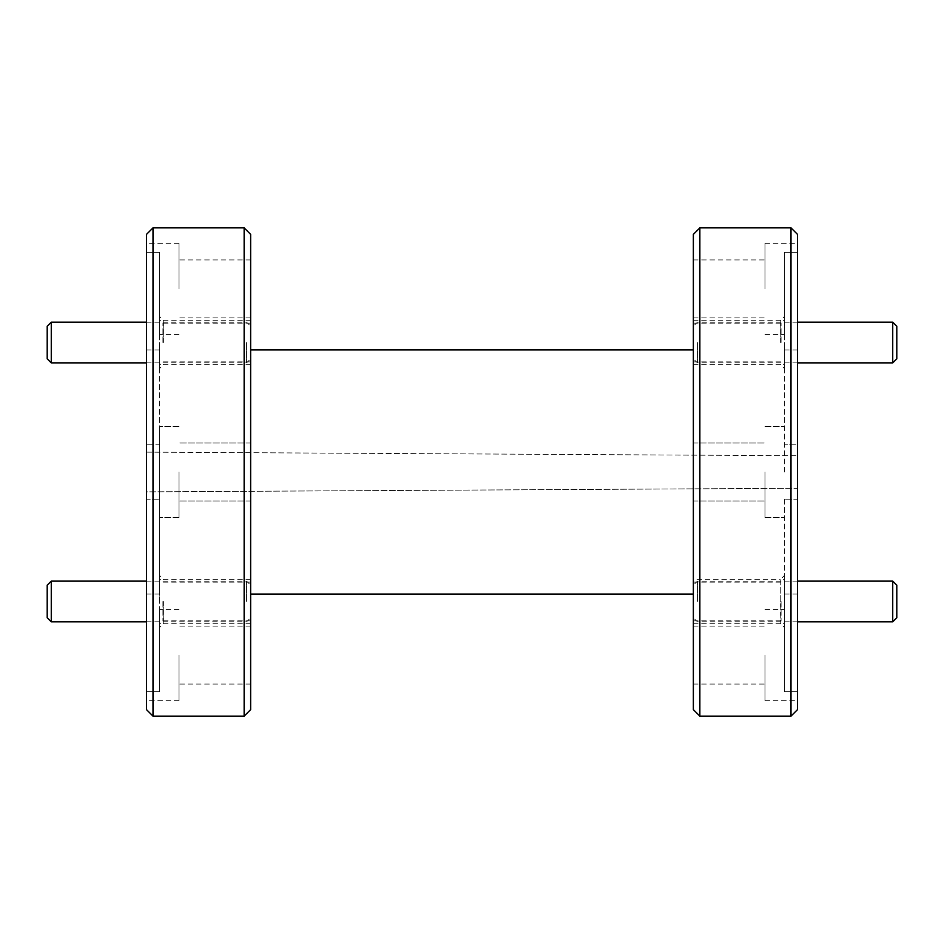 <?xml version="1.0" encoding="UTF-8"?>
<svg xmlns="http://www.w3.org/2000/svg" width="944" height="944" viewBox="0 0 944 944"><rect width="100%" height="100%" fill="white"/><g stroke="black" fill="none" stroke-linecap="round" stroke-linejoin="round"><path stroke-width="0.71" stroke-dasharray="4.72 3.54" d="M693.356 709.628L693.356 234.372M250.644 234.372L250.644 709.628M179.03 655.101L179.03 700.672L179.03 655.101M250.644 655.101L250.644 684.07L250.644 655.101M179.03 472L179.03 517.572L179.03 472M179.03 288.899L179.03 243.328L179.03 288.899M250.644 288.899L250.644 259.93L250.644 288.899M163.737 342.53L163.737 320.712L163.737 342.53M250.644 342.53L250.644 320.712L250.644 342.53M163.737 601.47L163.737 623.288L163.737 601.47M250.644 601.47L250.644 623.288L250.644 601.47M162.923 601.47L162.923 620.845L162.923 601.47M162.923 342.53L162.923 323.155L162.923 342.53M244.142 716.142L244.142 227.858M764.97 655.101L764.97 700.672L764.97 655.101M693.356 655.101L693.356 684.07L693.356 655.101M764.97 472L764.97 517.572L764.97 472M764.97 288.899L764.97 243.328L764.97 288.899M693.356 288.899L693.356 259.93L693.356 288.899M780.263 342.53L780.263 320.712L780.263 342.53M693.356 342.53L693.356 320.712L693.356 342.53M693.356 579.663L693.356 623.288L693.356 579.663L780.263 579.663L780.263 623.288L780.263 579.663L784.499 575.427L784.499 627.512L784.499 575.427M781.077 601.47L781.077 620.845L781.077 601.47M781.077 342.53L781.077 323.155L781.077 342.53M699.858 227.858L699.858 716.142M159.501 342.53L159.501 368.573L159.501 342.53M159.501 601.47L159.501 575.427L159.501 601.47M152.999 716.142L152.999 227.858M784.499 342.53L784.499 368.573L784.499 342.53M693.356 623.288L780.263 623.288L784.499 627.512M784.499 601.47L784.499 578.684L784.499 601.47M791.001 227.858L791.001 716.142M159.501 655.101L159.501 691.681L146.485 691.681L159.501 691.681L159.501 609.529L159.501 655.101M146.485 691.681L146.485 499.187L159.501 499.187L146.485 499.187L146.485 472L146.485 691.681M159.501 499.187L159.501 691.681L159.501 499.187M159.501 288.899L159.501 334.471L159.501 252.319L146.485 252.319L159.501 252.319L159.501 288.899M146.485 709.628L146.485 234.372M784.499 655.101L784.499 691.681L797.515 691.681L784.499 691.681L784.499 609.529L784.499 655.101M797.515 691.681L797.515 499.187L784.499 499.187L797.515 499.187L797.515 472L797.515 691.681M784.499 499.187L784.499 691.681L784.499 499.187M784.499 288.899L784.499 334.471L784.499 252.319L797.515 252.319L784.499 252.319L784.499 288.899M797.515 234.372L797.515 472L797.515 349.929L797.515 472L797.515 444.813L784.499 444.813L797.515 444.813L797.515 709.628M159.501 472L159.501 349.929L159.501 472L159.501 426.428L159.501 444.813L146.485 444.813L159.501 444.813L159.501 426.428L159.501 594.071L159.501 472M784.499 472L784.499 349.929L784.499 472M693.356 601.47L693.356 582.106L693.356 601.47M146.485 252.319L146.485 444.813L146.485 252.319M159.501 252.319L159.501 444.813L159.501 252.319M797.515 252.319L797.515 444.813L797.515 252.319M784.499 252.319L784.499 444.813L784.499 252.319M146.485 472L146.485 594.071L146.485 472M797.515 472L797.515 594.071L797.515 472M146.485 491.859L146.485 452.141L146.485 491.859L797.515 488.272L797.515 455.728L797.515 488.272L146.485 491.859M146.485 452.141L797.515 455.728L146.485 452.141M51.271 362.874L51.271 322.187M246.585 342.53L246.585 362.874L246.585 342.53M47.2 358.803L47.2 326.246M892.729 322.187L892.729 362.874M697.415 342.53L697.415 362.874L697.415 342.53M896.8 326.246L896.8 358.803M51.271 621.813L51.271 581.126M246.585 601.47L246.585 581.126L246.585 601.47M47.2 617.754L47.2 585.197M892.729 581.126L892.729 621.813M697.415 601.47L697.415 581.126L697.415 601.47M896.8 585.197L896.8 617.754M250.644 684.07L179.03 684.07M250.644 500.969L179.03 500.969L250.644 500.969M250.644 317.868L179.03 317.868M250.644 364.337L163.737 364.337L159.501 368.573M250.644 623.288L163.737 623.288L159.501 627.512M250.644 620.845L162.923 620.845L159.501 624.255M250.644 361.894L162.923 361.894L159.501 365.316M693.356 684.07L764.97 684.07M693.356 500.969L764.97 500.969L693.356 500.969M693.356 317.868L764.97 317.868M693.356 364.337L780.263 364.337L784.499 368.573M693.356 620.845L781.077 620.845L784.499 624.255M693.356 361.894L781.077 361.894L784.499 365.316M179.03 700.672L146.485 700.672M179.03 517.572L159.501 517.572L179.03 517.572M179.03 334.471L159.501 334.471M764.97 700.672L797.515 700.672M764.97 517.572L784.499 517.572L764.97 517.572M764.97 334.471L784.499 334.471M159.501 349.929L146.485 349.929M797.515 349.929L784.499 349.929M250.644 626.132L179.03 626.132M250.644 443.031L179.03 443.031L250.644 443.031M250.644 259.93L179.03 259.93M250.644 320.712L163.737 320.712L159.501 316.488M250.644 579.663L163.737 579.663L159.501 575.427M250.644 582.106L162.923 582.106L159.501 578.684M250.644 323.155L162.923 323.155L159.501 319.745M693.356 626.132L764.97 626.132M693.356 443.031L764.97 443.031L693.356 443.031M693.356 259.93L764.97 259.93M693.356 320.712L780.263 320.712L784.499 316.488M693.356 582.106L781.077 582.106L784.499 578.684M693.356 323.155L781.077 323.155L784.499 319.745M179.03 609.529L159.501 609.529M179.03 426.428L159.501 426.428L179.03 426.428M179.03 243.328L146.485 243.328M764.97 609.529L784.499 609.529M764.97 426.428L784.499 426.428L764.97 426.428M764.97 243.328L797.515 243.328M159.501 594.071L146.485 594.071M797.515 594.071L784.499 594.071M146.485 322.187L246.585 322.187L250.644 326.246M146.485 362.874L246.585 362.874L250.644 358.803M797.515 322.187L697.415 322.187L693.356 326.246M797.515 362.874L697.415 362.874L693.356 358.803M146.485 581.126L246.585 581.126L250.644 585.197M146.485 621.813L246.585 621.813L250.644 617.754M797.515 581.126L697.415 581.126L693.356 585.197M797.515 621.813L697.415 621.813L693.356 617.754"/><path stroke-width="1.42" d="M244.142 716.142L250.644 709.628L250.644 234.372L244.142 227.858L244.142 716.142L152.999 716.142L152.999 227.858L244.142 227.858M693.356 234.372L693.356 709.628L699.858 716.142L699.858 227.858L693.356 234.372M791.001 227.858L797.515 234.372L797.515 709.628L791.001 716.142L791.001 227.858L699.858 227.858M152.999 227.858L146.485 234.372L146.485 709.628L152.999 716.142M51.271 362.874L47.2 358.803L47.2 326.246L51.271 322.187L51.271 362.874L146.485 362.874M892.729 322.187L896.8 326.246L896.8 358.803L892.729 362.874L892.729 322.187L797.515 322.187M51.271 621.813L47.2 617.754L47.2 585.197L51.271 581.126L51.271 621.813L146.485 621.813M892.729 581.126L896.8 585.197L896.8 617.754L892.729 621.813L892.729 581.126L797.515 581.126M693.356 349.929L250.644 349.929M693.356 594.071L250.644 594.071M791.001 716.142L699.858 716.142M51.271 322.187L146.485 322.187M892.729 362.874L797.515 362.874M51.271 581.126L146.485 581.126M892.729 621.813L797.515 621.813"/></g></svg>

